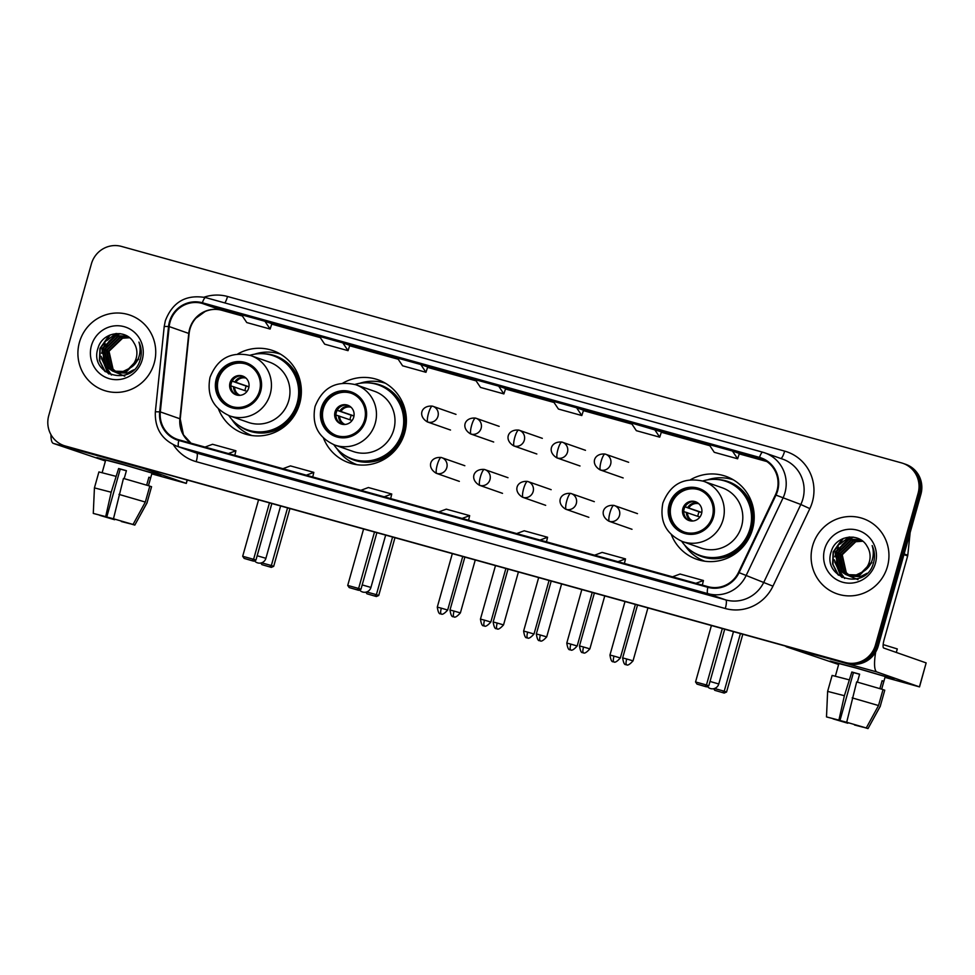 <?xml version="1.0" encoding="UTF-8"?>
<svg xmlns="http://www.w3.org/2000/svg" width="975" height="975" viewBox="0 0 975 975"><rect width="100%" height="100%" fill="white"/><g stroke="black" fill="none" stroke-linecap="round" stroke-linejoin="round"><path stroke-width="1.46" d="M671.336 534.678A43.96 42.851 -70.7 0 0 696.711 559.272A43.96 42.851 -70.7 0 0 752.542 529.242A43.96 42.851 -70.7 0 0 725.79 476.3A43.96 42.851 -70.7 0 0 690.605 479.676M701.513 559.833A43.96 42.851 -70.7 0 0 703.56 561.039M323.505 438.141A43.96 42.851 -70.7 0 0 348.892 462.747A43.96 42.851 -70.7 0 0 404.722 432.717A43.96 42.851 -70.7 0 0 377.959 379.763A43.96 42.851 -70.7 0 0 342.773 383.151M353.693 463.296A43.96 42.851 -70.7 0 0 355.729 464.502M218.473 408.988A43.96 42.851 -70.7 0 0 243.86 433.595A43.96 42.851 -70.7 0 0 299.691 403.565A43.96 42.851 -70.7 0 0 272.927 350.61A43.96 42.851 -70.7 0 0 237.742 353.998M248.649 434.143A43.96 42.851 -70.7 0 0 250.697 435.35M279.374 353.498A43.96 42.851 -70.7 0 0 277.022 353.169M384.406 382.651A43.96 42.851 -70.7 0 0 382.054 382.322M732.225 479.188A43.96 42.851 -70.7 0 0 729.885 478.859M63.899 445.563L66.69 446.538A24.887 24.253 -70.7 0 0 68.189 447.001L848.14 663.475A24.887 24.253 -70.7 0 0 878.256 646.011L920.9 494.301A24.887 24.253 -70.7 0 0 905.751 464.332L904.349 463.844A24.887 24.253 -70.7 0 1 919.498 493.813A24.887 24.253 -70.7 0 0 904.349 463.844L902.947 463.344A24.887 24.253 -70.7 0 0 901.461 462.881L121.497 246.419A24.887 24.253 -70.7 0 0 91.394 263.884L48.75 415.582A24.887 24.253 -70.7 0 0 63.899 445.563A24.887 24.253 -70.7 0 0 65.398 446.026L845.349 662.488A24.887 24.253 -70.7 0 0 875.453 645.023L918.097 493.326A24.887 24.253 -70.7 0 0 902.947 463.344M65.301 446.05A24.887 24.253 -70.7 0 0 66.787 446.513L846.751 662.988A24.887 24.253 -70.7 0 0 876.854 645.523L919.498 493.813L876.854 645.523A24.887 24.253 -70.7 0 1 846.751 662.988L66.787 446.513A24.887 24.253 -70.7 0 1 65.301 446.05M79.426 342.322A39.817 38.805 -70.7 0 0 103.655 390.28A39.817 38.805 -70.7 0 0 154.221 363.09A39.817 38.805 -70.7 0 0 129.98 315.132A39.817 38.805 -70.7 0 0 79.426 342.322A39.817 38.805 -70.7 0 0 103.655 390.28A39.817 38.805 -70.7 0 0 154.221 363.09A39.817 38.805 -70.7 0 0 129.98 315.132A39.817 38.805 -70.7 0 0 79.426 342.322M812.626 545.817A39.817 38.805 -70.7 0 0 836.867 593.775A39.817 38.805 -70.7 0 0 887.433 566.585A39.817 38.805 -70.7 0 0 863.192 518.627A39.817 38.805 -70.7 0 0 812.626 545.817A39.817 38.805 -70.7 0 0 836.867 593.775A39.817 38.805 -70.7 0 0 887.433 566.585A39.817 38.805 -70.7 0 0 863.192 518.627A39.817 38.805 -70.7 0 0 812.626 545.817M170.064 322.03A26.544 25.874 109.3 0 1 202.178 303.408L759.281 458.018A26.544 25.874 109.3 0 1 760.878 458.518A26.544 25.874 109.3 0 1 775.418 494.825L738.502 572.374A26.544 25.874 109.3 0 1 708.021 586.682L178.937 439.835A26.544 25.874 109.3 0 1 177.34 439.335A26.544 25.874 109.3 0 1 160.314 411.901L169.187 326.576A26.544 25.874 109.3 0 1 170.064 322.03M169.431 321.86A27.203 26.52 -70.7 0 0 168.541 326.515L159.668 411.852A27.203 26.52 -70.7 0 0 178.754 440.468L707.838 587.316A27.203 26.52 -70.7 0 0 739.087 572.654L775.99 495.105A27.203 26.52 -70.7 0 0 759.464 457.385L202.349 302.762A27.203 26.52 -70.7 0 0 169.431 321.86M661.452 431.84L631.154 422.918L636.346 430.682L659.722 437.166L661.452 431.827M615.481 568.34L592.105 561.844A6.63 1.475 -74.5 0 1 592.117 561.856A6.63 1.475 -74.5 0 1 592.105 561.844L615.481 568.34L592.117 561.856M693.396 589.96L670.044 583.477A6.63 1.475 -74.5 0 1 670.044 583.477A6.63 1.475 -74.5 0 1 670.02 583.477M381.725 503.466L358.373 496.982A6.63 1.475 -74.5 0 1 358.373 496.982A6.63 1.475 -74.5 0 1 358.349 496.97M303.81 481.833L280.434 475.349A6.63 1.475 -74.5 0 1 280.434 475.349L303.81 481.833L280.447 475.349A6.63 1.475 -74.5 0 0 280.471 475.361M225.883 460.212L202.532 453.728A6.63 1.475 -74.5 0 1 202.532 453.728A6.63 1.475 -74.5 0 1 202.507 453.716M537.554 546.707L514.178 540.223A6.63 1.475 -74.5 0 1 514.178 540.223L537.554 546.707M459.639 525.086L436.288 518.602A6.63 1.475 -74.5 0 1 436.264 518.602M732.444 451.035L709.069 444.539L714.261 452.303L737.636 458.786L739.367 453.46L732.444 451.035L737.636 458.786M420.773 364.528L397.398 358.044L402.59 365.796L425.965 372.292L427.696 366.953L420.773 364.528L425.965 372.292M342.859 342.908L319.483 336.412L324.675 344.175L348.051 350.659L349.781 345.333L342.859 342.908L348.051 350.659M264.944 321.275L241.568 314.791L246.76 322.554L270.136 329.038L271.867 323.7L264.944 321.275L270.136 329.038M576.615 407.782L553.239 401.298L558.431 409.049L581.807 415.545L583.538 410.207L576.615 407.782L581.807 415.545M498.688 386.161L475.312 379.665L480.504 387.428L503.88 393.912L505.611 388.574L498.688 386.161L503.88 393.912M514.227 540.235A6.63 1.475 -74.5 0 1 514.203 540.223L537.566 546.719M654.53 429.402L659.722 437.166M462.138 518.432L469.67 515.641L446.294 509.157L438.762 511.948M469.67 515.641L468.573 520.223M384.223 496.811L391.755 494.02L368.379 487.524L360.847 490.327M391.755 494.02L390.658 498.591M306.308 475.191L313.828 472.388L290.452 465.904L282.933 468.695M313.828 472.388L312.743 476.97M228.394 453.558L235.913 450.767L212.538 444.283L205.018 447.074M235.913 450.767L234.817 455.349M540.053 540.065L547.584 537.262L524.209 530.778L516.689 533.569M547.584 537.262L546.487 541.844M617.979 561.685L625.499 558.894L602.123 552.398L594.604 555.202M625.499 558.894L624.414 563.477M695.894 583.306L703.426 580.515L680.05 574.031L672.518 576.822M703.426 580.515L702.329 585.097M119.913 373.657L117.743 372.718M118.268 373.035L117.463 372.657M117.195 372.523L116.415 372.097M116.147 371.95L112.527 369.013L108.481 351.073L122.046 338.008L129.382 337.606M119.632 373.559L118.816 373.23M117.488 372.584L116.708 372.145M116.452 371.987L113.076 369.208L109.029 351.256L122.606 338.203L129.553 337.752M133.794 369.793L127.542 372.986L116.317 372.365M116.049 372.255L115.245 371.889M114.977 371.755L110.297 368.233L106.263 350.293L119.827 337.24L128.371 337.045M130.796 372.182L128.091 373.181L117.146 372.682M117.414 372.779L116.598 372.45M116.33 372.328L115.525 371.95M115.269 371.804L110.857 368.428L106.811 350.488L120.376 337.435L128.639 337.192M138.145 358.898L125.324 372.206L114.099 371.597M113.819 371.475L108.079 367.453L104.045 349.513L117.609 336.46L127.298 336.558M138.706 359.092L125.873 372.401L114.916 371.902M115.196 371.999L114.38 371.67M114.112 371.548L108.639 367.648L104.593 349.708L118.158 336.655L127.579 336.668M128.81 368.66A18.744 18.269 -70.7 0 0 133.941 342.883C126.214 328.222 102.546 331.951 98.183 347.624C88.116 374.839 131.759 387.721 139.912 360.616L140.339 359.275C141.936 353.34 141.472 347.6 138.95 342.079C140.668 347.783 140.424 353.328 138.218 358.727C136.232 363.297 133.1 366.6 128.81 368.66L123.106 371.438L112.698 371.122L105.861 366.673L101.827 348.733L115.391 335.68L126.202 336.131L129.285 337.533M131.186 367.331L123.654 371.633L112.698 371.122M112.978 371.219L106.421 366.868L102.375 348.928L115.94 335.875L126.482 336.229M124.763 376.192L113.612 371.438L107.75 362.103L107.506 350.927M91.418 345.662A27.044 26.362 -70.7 0 0 109.505 378.739A27.044 26.362 -70.7 0 0 142.228 359.763A27.044 26.362 -70.7 0 0 124.142 326.674A27.044 26.362 -70.7 0 0 91.418 345.662M105.349 371.731L99.755 360.921L100.206 348.562L110.236 334.913M109.066 374.01L101.473 358.434M101.595 353.316L105.068 343.419M108.249 339.251L116.427 333.511M111.528 374.997L105.263 366.003M104.898 365.028L103.703 359.214M103.813 354.096L107.287 344.187M110.468 340.031L115.306 336.046M116.269 335.473L120.205 333.669M104.691 371.219L99.413 360.531L99.938 348.465L109.151 335.376M108.7 373.827L107.53 372.682L101.12 356.326M106.604 340.726L115.83 333.56M111.26 374.912L104.812 365.454M104.435 364.333L103.338 357.106M108.822 341.506L114.465 336.326M115.537 335.644L119.803 333.621M105.617 460.371L96.927 457.567L121.863 464.112L160.802 475.532L121.863 464.112L96.915 457.58L105.617 460.371M50.968 434.655A33.174 7.398 105.5 0 0 53.357 443.406L105.434 461.004M142.764 467.707A33.174 7.398 105.5 0 0 143.752 468.487L186.213 483.368L187.151 480.029M187.249 480.053L186.31 483.405L151.795 473.874M113.685 518.846L99.889 515.166M124.191 478.615L126.421 470.681L118.621 468.524L111.187 492.229L105.69 516.616L93.283 513.423L106.762 516.994L120.23 469.085L126.384 470.791M102.156 472.643L105.702 460.054L123.788 464.783L152.015 473.07L148.48 485.66M148.444 485.648L150.65 477.835L148.895 477.226L146.677 485.111M93.283 513.423L94.429 487.89L98.914 471.924L115.672 476.251M123.459 478.42L149.809 486.086L145.324 502.052L133.051 524.465L113.478 518.773L123.459 478.42M130.041 523.636L134.806 525.098L147.067 502.661L151.564 486.696L149.772 486.196M151.564 486.696L147.067 502.661M94.429 487.89L111.187 492.229M118.974 494.386L145.324 502.052M113.478 518.773L133.051 524.465M147.127 502.71L134.806 525.098L121.436 521.113M105.69 516.616L106.762 516.994M130.004 523.746L121.327 521.528M113.539 519.358L114.782 519.212M114.611 519.736L99.828 515.373M118.621 468.524L120.23 469.085M148.858 477.336L150.65 477.835M217.437 379.287A22.401 21.828 -70.7 0 0 231.063 406.258A22.401 21.828 -70.7 0 0 259.508 390.963A22.401 21.828 -70.7 0 0 245.871 363.98A22.401 21.828 -70.7 0 0 217.437 379.287M246.309 364.138A22.401 21.828 -70.7 0 0 218.303 379.592A22.401 21.828 -70.7 0 0 231.502 406.404M228.772 415.545A39.232 38.244 -70.7 0 0 247.345 429.804L248.223 430.109A39.232 38.244 -70.7 0 0 298.045 403.309A39.232 38.244 -70.7 0 0 274.158 356.058L273.293 355.753A39.232 38.244 -70.7 0 0 249.88 355.302M247.345 429.804A39.232 38.244 -70.7 0 0 297.168 403.004A39.232 38.244 -70.7 0 0 273.293 355.753M288.746 400.554A31.931 31.127 -70.7 0 0 269.307 362.091L250.782 355.595A31.931 31.127 109.3 0 1 270.221 394.058A31.931 31.127 109.3 0 1 229.661 415.874L248.186 422.358A31.931 31.127 -70.7 0 0 288.746 400.554M229.99 382.834A9.957 9.701 -70.7 0 0 236.048 394.826A9.957 9.701 -70.7 0 0 248.698 388.026A9.957 9.701 -70.7 0 0 242.641 376.033A9.957 9.701 -70.7 0 0 229.99 382.834M243.238 376.265A9.957 9.701 -70.7 0 0 236.669 395.009M251.989 435.557A43.132 42.047 109.3 0 1 231.757 419.36M254.597 354.181A43.132 42.047 109.3 0 1 280.507 354.157M248.954 386.856L246.297 386.124A13.272 12.931 -70.7 0 0 244.981 390.634M246.297 386.124L232.074 381.14M231.806 380.933L248.966 386.77M247.053 391.365L230.466 385.722M289.941 508.548L273.695 566.341L271.342 567.377L261.909 564.647L260.8 563.026M287.552 507.89L271.355 565.524L273.695 566.341M271.342 567.377L261.909 564.647M261.592 562.807L271.355 565.524L269.697 566.804M258.558 499.834L242.69 556.274L253.598 559.297L269.466 502.868M242.69 556.274L244.152 558.419L251.94 560.588L253.598 559.297L255.938 560.125L271.842 503.527M251.94 560.588L253.585 561.161L255.938 560.125M244.152 558.419L253.585 561.161M322.469 408.428A22.401 21.828 -70.7 0 0 336.095 435.411A22.401 21.828 -70.7 0 0 364.54 420.115A22.401 21.828 -70.7 0 0 350.903 393.132A22.401 21.828 -70.7 0 0 322.469 408.428M351.341 393.291A22.401 21.828 -70.7 0 0 323.334 408.744A22.401 21.828 -70.7 0 0 336.533 435.557M333.803 444.697A39.232 38.244 -70.7 0 0 352.377 458.957L353.255 459.262A39.232 38.244 -70.7 0 0 403.077 432.461A39.232 38.244 -70.7 0 0 379.19 385.198L378.324 384.893A39.232 38.244 -70.7 0 0 354.912 384.442M352.377 458.957A39.232 38.244 -70.7 0 0 402.2 432.157A39.232 38.244 -70.7 0 0 378.324 384.893M393.778 429.695A31.931 31.127 -70.7 0 0 374.339 391.231L355.814 384.747A31.931 31.127 109.3 0 1 375.253 423.211A31.931 31.127 109.3 0 1 334.693 445.027L353.218 451.51A31.931 31.127 -70.7 0 0 393.778 429.695M335.022 411.986A9.957 9.701 -70.7 0 0 341.092 423.967A9.957 9.701 -70.7 0 0 353.73 417.178A9.957 9.701 -70.7 0 0 347.673 405.186A9.957 9.701 -70.7 0 0 335.022 411.986M348.27 405.417A9.957 9.701 -70.7 0 0 341.701 424.162M357.021 464.697A43.132 42.047 109.3 0 1 336.789 448.512M359.629 383.333A43.132 42.047 109.3 0 1 385.539 383.297M353.986 416.008L351.329 415.277A13.272 12.931 -70.7 0 0 350.013 419.786M351.329 415.277L337.106 410.292M336.838 410.085L353.998 415.923M352.085 420.505L335.497 414.875M394.972 537.7L378.727 595.493L376.374 596.529L366.941 593.799L365.832 592.166M392.584 537.042L376.387 594.665L378.727 595.493M376.374 596.529L366.941 593.799M366.637 591.959L376.387 594.665L374.729 595.957M363.59 528.986L347.722 585.427L358.629 588.449L374.497 532.021M347.722 585.427L349.184 587.572L356.972 589.741L358.629 588.449L360.969 589.266L376.874 532.679M356.972 589.741L358.617 590.314L360.969 589.266M349.184 587.572L358.617 590.314M670.288 504.965A22.401 21.828 -70.7 0 0 683.926 531.948A22.401 21.828 -70.7 0 0 712.372 516.64A22.401 21.828 -70.7 0 0 698.734 489.669A22.401 21.828 -70.7 0 0 670.288 504.965M699.172 489.828A22.401 21.828 -70.7 0 0 671.166 505.269A22.401 21.828 -70.7 0 0 684.365 532.094M681.635 541.235A39.232 38.244 -70.7 0 0 700.196 555.482L701.074 555.799A39.232 38.244 -70.7 0 0 750.908 528.998A39.232 38.244 -70.7 0 0 727.021 481.735L726.143 481.431A39.232 38.244 -70.7 0 0 702.743 480.98M700.196 555.482A39.232 38.244 -70.7 0 0 750.031 528.694A39.232 38.244 -70.7 0 0 726.143 481.431M741.597 526.232A31.931 31.127 -70.7 0 0 722.158 487.768L703.633 481.284A31.931 31.127 109.3 0 1 723.072 519.748A31.931 31.127 109.3 0 1 682.512 541.564L701.037 548.048A31.931 31.127 -70.7 0 0 741.597 526.232M682.853 508.523A9.957 9.701 -70.7 0 0 688.911 520.504A9.957 9.701 -70.7 0 0 701.549 513.703A9.957 9.701 -70.7 0 0 695.492 501.723A9.957 9.701 -70.7 0 0 682.853 508.523M696.101 501.954A9.957 9.701 -70.7 0 0 689.532 520.699M704.84 561.234A43.132 42.047 109.3 0 1 684.621 545.037M707.448 479.871A43.132 42.047 109.3 0 1 733.358 479.834M701.805 512.545L699.16 511.814A13.272 12.931 -70.7 0 0 697.832 516.323M699.16 511.814L684.938 506.829M684.669 506.622L701.817 512.448M699.916 517.043L683.317 511.412M742.804 634.237L726.558 692.031L724.193 693.067L714.76 690.324L713.663 688.703M740.415 633.567L724.218 691.202L726.558 692.031M724.193 693.067L714.76 690.324M714.456 688.496L724.218 691.202L722.56 692.494M711.409 625.523L695.553 681.952L706.461 684.986L722.317 628.546M695.553 681.952L697.003 684.109L704.803 686.266L706.461 684.986L708.801 685.803L724.705 629.216M704.803 686.266L706.436 686.851L708.801 685.803M697.003 684.109L706.436 686.851M838.817 663.853L830.139 661.062L855.075 667.607L894.002 679.027L855.075 667.607L830.127 661.074L838.817 663.853M785.582 646.108A33.174 7.398 105.5 0 0 786.569 646.888L838.634 664.499M875.672 652.056A33.174 7.398 105.5 0 0 876.952 671.982L919.425 686.851L926.152 662.902L883.679 648.022A8.3 1.853 -74.5 0 1 884.179 639.429L907.652 555.945L903.935 554.641M926.152 662.902L919.523 686.9L884.995 677.369M910.15 532.545L907.786 555.226A4.144 4.046 109.3 0 1 907.652 555.945M846.885 722.341L833.101 718.66M857.391 682.11L859.621 674.176L851.833 672.007L844.387 695.711L838.902 720.111L826.495 716.918L839.975 720.476L853.442 672.579L859.597 674.273M835.368 676.138L838.902 663.536L857.001 668.277L885.227 676.565L881.68 689.154M881.656 689.142L883.85 681.33L882.107 680.708L879.889 688.606M883.155 644.597L897.293 648.936L896.305 652.446M826.495 716.918L827.629 691.385L832.126 675.419L848.872 679.746M856.672 681.915L883.021 689.569L878.524 705.547L866.263 727.959L846.69 722.268L856.672 681.915M863.253 727.118L868.018 728.581L880.279 706.156L884.764 690.19L882.984 689.691M884.764 690.19L880.279 706.156M827.629 691.385L844.387 695.711M852.174 697.881L878.524 705.547M846.69 722.268L866.263 727.959M880.34 706.205L868.018 728.581L854.648 724.608M838.902 720.111L839.975 720.476M863.216 727.24L854.527 725.01M846.739 722.853L847.994 722.707M847.811 723.231L833.04 718.868M851.833 672.007L853.442 672.579M882.07 680.83L883.85 681.33M853.125 577.151L851.736 576.639M851.467 576.53L850.663 576.152M850.395 576.018L849.615 575.591M849.359 575.433L845.727 572.496L841.681 554.556L855.258 541.503L862.582 541.101M852.845 577.042L852.028 576.725M851.748 576.603L850.956 576.213M850.688 576.079L849.908 575.628M849.652 575.469L846.276 572.691L842.242 554.751L855.806 541.698L862.765 541.247M866.994 573.288L860.742 576.481L849.517 575.859M849.249 575.75L848.445 575.372M848.177 575.238L843.509 571.728L839.463 553.788L853.027 540.723L861.583 540.54M864.008 575.677L861.303 576.676L850.346 576.176M850.627 576.274L849.81 575.945M849.53 575.823L848.737 575.433M848.469 575.299L844.057 571.923L840.023 553.971L853.588 540.918L861.851 540.674M871.358 562.392L858.524 575.701L847.299 575.079M847.031 574.97L841.291 570.948L837.245 553.008L850.809 539.955L860.511 540.053M871.906 562.587L859.085 575.896L848.128 575.396M848.408 575.494L847.58 575.165M847.312 575.043L841.839 571.143L837.805 553.203L851.37 540.15L860.779 540.162M862.01 572.154A18.744 18.269 -70.7 0 0 867.141 546.378C859.426 531.716 835.758 535.433 831.382 551.119C821.328 578.333 864.971 591.216 873.125 564.111L873.539 562.77C875.136 556.835 874.672 551.094 872.162 545.573C873.88 551.277 873.624 556.822 871.418 562.222C869.444 566.792 866.3 570.095 862.01 572.154L856.306 574.921L845.91 574.616L839.073 570.168L835.027 552.228L848.591 539.175L859.414 539.626L862.485 541.028M864.398 570.814L856.867 575.116L845.91 574.616M846.19 574.714L839.621 570.363L835.575 552.423L849.152 539.37L859.694 539.723M857.976 579.686L846.812 574.933M846.775 574.897L840.95 565.597L840.706 554.422M824.631 549.144A27.044 26.362 -70.7 0 0 842.705 582.233A27.044 26.362 -70.7 0 0 875.428 563.245A27.044 26.362 -70.7 0 0 857.342 530.168A27.044 26.362 -70.7 0 0 824.631 549.144M838.549 575.226L832.955 564.415L833.418 552.057L843.436 538.395M842.278 577.492L834.685 561.929M834.795 556.81L838.268 546.902M841.449 542.746L849.627 537.006M844.74 578.492L838.463 569.497M838.11 568.523L836.903 562.709M837.013 557.59L840.487 547.682M843.668 543.526L848.518 539.541M849.481 538.968L853.418 537.164M837.903 574.702L832.613 564.013L833.138 551.96L842.351 538.87M841.912 577.322L840.743 576.176L834.32 559.821M839.804 544.221L849.03 537.042M844.472 578.394L838.013 568.937M837.635 567.816L836.55 560.588M842.022 545.001L847.665 539.809M848.75 539.138L853.015 537.115M68.189 447.001L65.398 446.026M920.9 494.301L918.097 493.326M878.256 646.011L875.453 645.023M848.14 663.475L845.349 662.488M202.178 303.408L221.752 310.257A26.544 25.874 -70.7 0 0 189.637 328.892A26.544 25.874 -70.7 0 0 188.76 333.438L179.887 418.763A26.544 25.874 -70.7 0 0 190.966 443.174M204.055 297.204A41.474 40.426 109.3 0 1 227.541 296.498L784.643 451.12A8.3 1.853 -74.5 0 1 780.902 458.506M784.643 451.12A41.474 40.426 109.3 0 1 812.382 501.857A41.474 40.426 109.3 0 1 809.847 508.621L772.943 586.17A41.474 40.426 109.3 0 1 725.303 608.522L196.219 461.675A41.474 40.426 109.3 0 1 173.379 444.746M775.99 495.105L800.816 504.489A33.174 32.346 -70.7 0 0 802.852 499.078A33.174 32.346 -70.7 0 0 782.645 459.115L764.753 452.851A33.174 32.346 109.3 0 1 782.913 498.225L746.009 575.774A33.174 32.346 109.3 0 1 707.899 593.653L178.815 446.806A8.3 1.853 -74.5 0 1 178.754 440.468M762.706 452.205L205.652 297.607A8.3 1.853 105.5 0 0 205.627 297.594C186.042 294.206 172.599 301.945 165.311 320.812L164.227 326.454L168.541 326.515M707.838 587.316A8.3 1.853 105.5 0 0 707.899 593.653L725.79 599.918A33.174 32.346 -70.7 0 0 763.912 582.051L800.816 504.489L809.847 508.621M739.087 572.654L772.943 586.17M164.227 326.454L155.354 411.779L159.668 411.852M196.219 461.675A8.3 1.853 -74.5 0 0 196.706 453.082L178.815 446.806A33.174 32.346 109.3 0 1 176.828 446.184L194.72 452.461A33.174 32.346 -70.7 0 0 196.706 453.082L725.79 599.918A8.3 1.853 -74.5 0 1 725.303 608.522M759.464 457.385A8.3 1.853 -74.5 0 1 762.73 452.217A33.174 32.346 109.3 0 1 764.753 452.851L762.73 452.217A8.3 1.853 -74.5 0 1 762.755 452.229L205.627 297.594A8.3 1.853 105.5 0 0 202.349 302.762M227.541 296.498A8.3 1.853 -74.5 0 1 224.847 302.933M759.281 458.018L762.438 459.128M766.825 461.541L739.233 453.887L766.838 461.541M709.861 445.733L661.306 432.254L709.873 445.733M631.946 424.113L583.391 410.633L631.946 424.113M554.032 402.48L505.477 389.001L554.032 402.48M476.117 380.859L427.562 367.38L476.117 380.859M398.19 359.227L349.635 345.759L398.202 359.239M320.275 337.606L271.72 324.127L320.275 337.606M169.187 326.576L188.76 333.438A14.93 0.792 -174.1 0 1 189.101 333.645C189.759 327.771 192.026 322.615 195.902 318.203L205.116 311.5C210.637 309.173 216.194 308.758 221.8 310.282L242.361 315.985L221.752 310.257A14.93 3.327 -74.5 0 0 221.8 310.282A14.93 3.327 -74.5 0 0 221.849 310.282M160.314 411.901L179.887 418.763A14.93 0.792 -174.1 0 1 180.229 418.97L183.434 434.801L191.039 443.198M143.752 468.487L53.357 443.406M260.678 391.28A23.644 23.047 -70.7 0 0 244.871 362.371A23.644 23.047 -70.7 0 0 216.267 378.958A23.644 23.047 -70.7 0 0 232.074 407.879A23.644 23.047 -70.7 0 0 260.678 391.28M238.534 425.332A39.768 38.768 -70.7 0 0 298.679 406.209A39.768 38.768 -70.7 0 0 263.616 353.742M257.168 555.75L265.907 558.309L280.617 505.964M234.877 381.871A9.628 9.384 109.3 0 1 245.054 377.301M235.962 382.212A9.128 8.897 109.3 0 1 246.053 378.129M238.741 395.338A9.628 9.384 109.3 0 1 233.537 386.661M240.021 395.314A9.128 8.897 109.3 0 1 234.622 387.002M365.71 420.432A23.644 23.047 -70.7 0 0 349.903 391.511A23.644 23.047 -70.7 0 0 321.299 408.111A23.644 23.047 -70.7 0 0 337.106 437.032A23.644 23.047 -70.7 0 0 365.71 420.432M343.566 454.484A39.768 38.768 -70.7 0 0 403.711 435.362A39.768 38.768 -70.7 0 0 368.648 382.895M362.2 584.903L370.939 587.45L385.661 535.117M339.909 411.023A9.628 9.384 109.3 0 1 350.098 406.453M340.994 411.365A9.128 8.897 109.3 0 1 351.085 407.282M343.773 424.491A9.628 9.384 109.3 0 1 338.569 415.813M345.065 424.466A9.128 8.897 109.3 0 1 339.653 416.154M713.529 516.969A23.644 23.047 -70.7 0 0 697.722 488.048A23.644 23.047 -70.7 0 0 669.118 504.648A23.644 23.047 -70.7 0 0 684.938 533.557A23.644 23.047 -70.7 0 0 713.529 516.969M691.385 551.009A39.768 38.768 -70.7 0 0 751.53 531.899A39.768 38.768 -70.7 0 0 716.467 479.432M710.019 681.44L718.77 683.987L733.48 631.654M687.741 507.548A9.628 9.384 109.3 0 1 697.917 502.99M688.825 507.902A9.128 8.897 109.3 0 1 698.904 503.807M691.592 521.028A9.628 9.384 109.3 0 1 686.388 512.338M692.884 521.003A9.128 8.897 109.3 0 1 687.473 512.692M455.995 414.375L432.4 406.124A8.3 1.853 105.5 0 0 432.4 406.124A8.3 1.853 105.5 0 0 428.439 413.51A8.3 1.853 -74.5 0 0 427.94 422.102A8.3 8.08 -70.7 0 0 437.97 416.288A8.3 8.08 -70.7 0 0 432.425 406.136C421.285 405.112 417.446 416.106 427.44 421.956A8.3 8.08 -70.7 0 0 427.94 422.102M441.346 608.181L437.288 607.12C438.092 612.3 439.274 614.494 440.822 613.714L441.041 613.775A5.387 1.207 105.5 0 1 441.029 613.775A5.387 1.207 -74.5 0 1 441.346 608.181L447.671 610.045L462.723 556.506M475.593 418.117A8.3 1.853 105.5 0 0 475.568 418.104A8.3 1.853 105.5 0 0 471.595 425.49A8.3 1.853 -74.5 0 0 471.108 434.082A8.3 8.08 -70.7 0 0 481.138 428.269A8.3 8.08 -70.7 0 0 475.593 418.117M499.163 426.355L475.568 418.104C464.453 417.093 460.614 428.086 470.608 433.936A8.3 8.08 -70.7 0 0 471.108 434.082M484.514 620.161L480.456 619.101C481.26 624.28 482.442 626.474 483.99 625.694L484.209 625.755A5.387 1.207 -74.5 0 1 484.514 620.161L490.839 622.026L505.891 568.486M484.185 625.755A5.387 1.207 105.5 0 0 484.209 625.755C483.929 623.915 483.624 630.008 490.839 622.026M542.332 438.336L518.737 430.085A8.3 1.853 105.5 0 0 518.737 430.085A8.3 1.853 105.5 0 0 514.763 437.47A8.3 1.853 -74.5 0 0 514.276 446.062A8.3 8.08 -70.7 0 0 524.306 440.249A8.3 8.08 -70.7 0 0 518.761 430.097C507.622 429.073 503.783 440.066 513.776 445.916A8.3 8.08 -70.7 0 0 514.276 446.062M527.682 632.141L523.624 631.081C524.428 636.261 525.61 638.454 527.158 637.674L527.378 637.735A5.387 1.207 -74.5 0 1 527.682 632.141L534.008 634.006L549.059 580.466M527.353 637.735A5.387 1.207 105.5 0 0 527.378 637.735C527.097 635.895 526.793 641.989 534.008 634.006M561.929 442.077A8.3 1.853 105.5 0 0 561.905 442.065A8.3 1.853 105.5 0 0 557.932 449.451A8.3 1.853 -74.5 0 0 557.432 458.043A8.3 8.08 -70.7 0 0 567.474 452.229A8.3 8.08 -70.7 0 0 561.929 442.077M585.487 450.316L561.905 442.065C550.79 441.053 546.951 452.047 556.932 457.897A8.3 8.08 -70.7 0 0 557.432 458.043M570.85 644.122L566.792 643.061C567.596 648.241 568.778 650.435 570.326 649.655L570.546 649.716A5.387 1.207 105.5 0 1 570.521 649.716A5.387 1.207 -74.5 0 1 570.85 644.122L577.176 645.986L592.215 592.447M605.097 454.058A8.3 1.853 105.5 0 0 605.061 454.045A8.3 1.853 105.5 0 0 601.1 461.431A8.3 1.853 -74.5 0 0 600.6 470.023A8.3 8.08 -70.7 0 0 610.643 464.21A8.3 8.08 -70.7 0 0 605.097 454.058M628.656 462.296L605.061 454.045C593.958 453.034 590.107 464.027 600.1 469.877A8.3 8.08 -70.7 0 0 600.6 470.023M614.018 656.102L609.96 655.042C610.764 660.221 611.934 662.415 613.494 661.635L613.702 661.696A5.387 1.207 -74.5 0 1 614.018 656.102L620.344 657.967L635.383 604.427M613.689 661.696A5.387 1.207 105.5 0 0 613.702 661.696C613.433 659.856 613.117 665.949 620.344 657.967M454.058 611.069L449.999 609.997C450.803 615.176 451.986 617.37 453.533 616.59L453.741 616.651A5.387 1.207 -74.5 0 1 454.058 611.069L460.383 612.922L475.264 559.979M453.728 616.651A5.387 1.207 105.5 0 0 453.741 616.651C453.472 614.811 453.156 620.917 460.383 612.922M464.831 465.721L441.236 457.47A8.3 1.853 105.5 0 0 441.236 457.47A8.3 1.853 105.5 0 0 437.263 464.856A8.3 1.853 -74.5 0 0 436.776 473.448A8.3 8.08 -70.7 0 0 446.806 467.622A8.3 8.08 -70.7 0 0 441.261 457.482C430.121 456.458 426.282 467.452 436.276 473.289A8.3 8.08 -70.7 0 0 436.776 473.448M497.213 623.049L493.167 621.977C493.972 627.157 495.142 629.35 496.702 628.57L496.909 628.631A5.387 1.207 -74.5 0 1 497.213 623.049L503.539 624.902L518.42 571.959M496.897 628.631A5.387 1.207 105.5 0 0 496.909 628.631C496.641 626.791 496.324 632.897 503.539 624.902M484.429 469.462A8.3 1.853 105.5 0 0 484.404 469.45A8.3 1.853 105.5 0 0 480.431 476.836A8.3 1.853 -74.5 0 0 479.944 485.428A8.3 8.08 -70.7 0 0 489.974 479.602A8.3 8.08 -70.7 0 0 484.429 469.462M507.999 477.701L484.404 469.45C473.289 468.439 469.45 479.432 479.444 485.27A8.3 8.08 -70.7 0 0 479.944 485.428M540.382 635.03L536.335 633.957C537.14 639.137 538.31 641.331 539.87 640.551L540.077 640.612A5.387 1.207 -74.5 0 1 540.382 635.03L546.707 636.882L561.588 583.94M540.065 640.612A5.387 1.207 105.5 0 0 540.077 640.612C539.809 638.771 539.492 644.877 546.707 636.882M527.597 481.443A8.3 1.853 105.5 0 0 527.572 481.431A8.3 1.853 105.5 0 0 523.599 488.816A8.3 1.853 -74.5 0 0 523.1 497.408A8.3 8.08 -70.7 0 0 533.142 491.583A8.3 8.08 -70.7 0 0 527.597 481.443M551.155 489.682L527.572 481.431C516.457 480.419 512.618 491.412 522.612 497.25A8.3 8.08 -70.7 0 0 523.1 497.408M583.55 647.01L579.491 645.938C580.296 651.117 581.478 653.311 583.026 652.531L583.245 652.592A5.387 1.207 -74.5 0 1 583.55 647.01L589.875 648.862L604.756 595.92M583.233 652.592A5.387 1.207 105.5 0 0 583.245 652.592C582.965 650.752 582.66 656.858 589.875 648.862M594.323 501.662L570.728 493.411A8.3 1.853 105.5 0 0 570.728 493.411A8.3 1.853 105.5 0 0 566.768 500.797A8.3 1.853 -74.5 0 0 566.268 509.389A8.3 8.08 -70.7 0 0 576.31 503.563A8.3 8.08 -70.7 0 0 570.765 493.423C559.626 492.399 555.787 503.393 565.768 509.23A8.3 8.08 -70.7 0 0 566.268 509.389M626.718 658.99L622.659 657.918C623.464 663.098 624.646 665.291 626.194 664.511L626.413 664.572A5.387 1.207 105.5 0 1 626.389 664.572A5.387 1.207 -74.5 0 1 626.718 658.99L633.043 660.843L647.924 607.9M613.921 505.403A8.3 1.853 105.5 0 0 613.897 505.391A8.3 1.853 105.5 0 0 609.936 512.777A8.3 1.853 -74.5 0 0 609.436 521.369A8.3 8.08 -70.7 0 0 619.478 515.543A8.3 8.08 -70.7 0 0 613.921 505.403M637.492 513.642L613.897 505.391C602.794 504.38 598.942 515.373 608.936 521.211A8.3 8.08 -70.7 0 0 609.436 521.369M876.952 671.982L786.569 646.888M904.13 553.946L907.786 555.226M155.354 411.779C154.659 428.342 161.826 439.81 176.828 446.184M189.101 333.645L180.229 418.97M250.782 355.595C231.185 351.073 217.596 358.312 210.027 377.325C206.554 395.497 213.098 408.342 229.661 415.874M254.438 560.783A6.63 6.63 0 0 0 265.907 558.309M355.814 384.747C336.217 380.226 322.64 387.465 315.059 406.477C311.586 424.649 318.13 437.495 334.693 445.027M359.482 589.936A6.63 6.63 0 0 0 370.939 587.45M703.633 481.284C684.048 476.763 670.459 484.002 662.878 503.015C659.417 521.186 665.962 534.032 682.512 541.564M707.302 686.461A6.63 6.63 0 0 0 718.77 683.987M450.511 430.036L427.44 421.956M437.288 607.12L452.327 553.617M447.671 610.045C440.456 618.028 440.761 611.934 441.041 613.775M493.679 442.016L470.608 433.936M480.456 619.101L495.495 565.597M536.835 453.997L513.776 445.916M523.624 631.081L538.663 577.578M580.003 465.977L556.932 457.897M566.792 643.061L581.831 589.558M577.176 645.986C569.948 653.969 570.265 647.875 570.546 649.716M623.171 477.957L600.1 469.877M609.96 655.042L624.999 601.538M449.999 609.997L464.868 557.103M459.347 481.37L436.276 473.289M493.167 621.977L508.036 569.083M502.515 493.35L479.444 485.27M536.335 633.957L551.204 581.063M545.671 505.33L522.612 497.25M579.491 645.938L594.372 593.044M588.839 517.311L565.768 509.23M622.659 657.918L637.528 605.024M633.043 660.843C625.828 668.838 626.133 662.732 626.413 664.572M632.007 529.291L608.936 521.211"/></g></svg>
